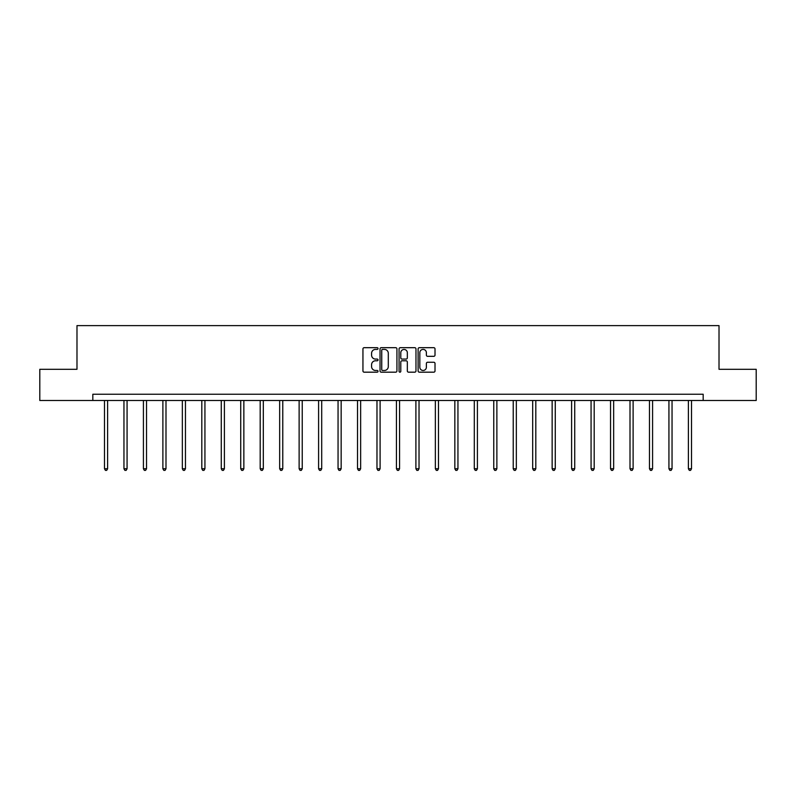 <?xml version="1.0" encoding="UTF-8"?>
<svg xmlns="http://www.w3.org/2000/svg" width="796" height="796" viewBox="0 0 796 796"><rect width="100%" height="100%" fill="white"/><g stroke="black" fill="none" stroke-linecap="round" stroke-linejoin="round"><path stroke-width="1.19" d="M378.04 348.548A0.856 0.856 0 0 0 377.185 347.683L364.17 347.683A1.224 1.224 0 0 0 362.946 348.917L362.946 370.956A1.224 1.224 0 0 0 364.17 372.18L377.185 372.18A0.856 0.856 0 0 0 378.04 371.324A0.856 0.856 0 0 0 377.185 370.468L375.493 370.468A3.92 3.92 0 0 1 371.583 366.548L371.583 364.707A3.92 3.92 0 0 1 375.493 360.787L377.185 360.787A0.856 0.856 0 0 0 378.04 359.931A0.856 0.856 0 0 0 377.185 359.076L375.493 359.076A3.92 3.92 0 0 1 371.583 355.155L371.583 353.325A3.92 3.92 0 0 1 375.493 349.404L377.185 349.404A0.856 0.856 0 0 0 378.04 348.548M433.79 356.319A1.224 1.224 0 0 0 435.014 355.096L435.014 348.917A1.224 1.224 0 0 0 433.79 347.683L419.343 347.683A1.224 1.224 0 0 0 418.119 348.917L418.119 370.956A1.224 1.224 0 0 0 419.343 372.18L433.79 372.18A1.224 1.224 0 0 0 435.014 370.956L435.014 363.483A1.224 1.224 0 0 0 433.79 362.26L427.601 362.26A1.224 1.224 0 0 0 426.377 363.483L426.377 367.195A3.274 3.274 0 0 1 423.104 370.468A3.274 3.274 0 0 1 419.83 367.195L419.83 352.678A3.274 3.274 0 0 1 423.104 349.404A3.274 3.274 0 0 1 426.377 352.678L426.377 355.096A1.224 1.224 0 0 0 427.601 356.319L433.79 356.319M92.824 400.488L39.8 400.488L39.8 369.294L76.983 369.294L76.983 325.624L719.017 325.624L719.017 369.294L756.2 369.294L756.2 400.488L703.176 400.488L703.176 394.249L92.824 394.249L92.824 400.488L703.176 400.488M396.925 348.917A1.224 1.224 0 0 0 395.702 347.683L381.254 347.683A1.224 1.224 0 0 0 380.03 348.917L380.03 370.956A1.224 1.224 0 0 0 381.254 372.18L395.702 372.18A1.224 1.224 0 0 0 396.925 370.956L396.925 348.917M400.298 347.683L414.746 347.683A1.224 1.224 0 0 1 415.97 348.917L415.97 370.956A1.224 1.224 0 0 1 414.746 372.18L408.567 372.18A1.224 1.224 0 0 1 407.333 370.956L407.333 362.021A1.224 1.224 0 0 0 406.109 360.787L402.01 360.787A1.224 1.224 0 0 0 400.786 362.021L400.786 371.324A0.856 0.856 0 0 1 399.93 372.18A0.856 0.856 0 0 1 399.075 371.324L399.075 348.917A1.224 1.224 0 0 1 400.298 347.683M382.597 349.404A0.856 0.856 0 0 0 381.742 350.26L381.742 369.613A0.856 0.856 0 0 0 382.597 370.468L384.378 370.468A3.92 3.92 0 0 0 388.299 366.548L388.299 353.325A3.92 3.92 0 0 0 384.378 349.404L382.597 349.404M407.333 352.737A3.274 3.274 0 0 0 404.06 349.464A3.274 3.274 0 0 0 400.786 352.737L400.786 357.852A1.224 1.224 0 0 0 402.01 359.076L406.109 359.076A1.224 1.224 0 0 0 407.333 357.852L407.333 352.737M104.495 400.488L104.495 468.754L107.609 468.754L107.609 400.488M107.609 468.754L106.674 470.376L105.43 470.376L104.495 468.754M123.957 400.488L123.957 468.754L127.071 468.754L127.071 400.488M127.071 468.754L126.136 470.376L124.892 470.376L123.957 468.754M143.419 400.488L143.419 468.754L146.534 468.754L146.534 400.488M146.534 468.754L145.598 470.376L144.355 470.376L143.419 468.754M162.881 400.488L162.881 468.754L165.996 468.754L165.996 400.488M165.996 468.754L165.061 470.376L163.817 470.376L162.881 468.754M182.344 400.488L182.344 468.754L185.458 468.754L185.458 400.488M185.458 468.754L184.523 470.376L183.279 470.376L182.344 468.754M201.806 400.488L201.806 468.754L204.93 468.754L204.93 400.488M204.93 468.754L203.995 470.376L202.741 470.376L201.806 468.754M221.268 400.488L221.268 468.754L224.392 468.754L224.392 400.488M224.392 468.754L223.457 470.376L222.203 470.376L221.268 468.754M240.73 400.488L240.73 468.754L243.855 468.754L243.855 400.488M243.855 468.754L242.919 470.376L241.666 470.376L240.73 468.754M260.192 400.488L260.192 468.754L263.317 468.754L263.317 400.488M263.317 468.754L262.381 470.376L261.138 470.376L260.192 468.754M279.665 400.488L279.665 468.754L282.779 468.754L282.779 400.488M282.779 468.754L281.844 470.376L280.6 470.376L279.665 468.754M299.127 400.488L299.127 468.754L302.241 468.754L302.241 400.488M302.241 468.754L301.306 470.376L300.062 470.376L299.127 468.754M318.589 400.488L318.589 468.754L321.703 468.754L321.703 400.488M321.703 468.754L320.768 470.376L319.524 470.376L318.589 468.754M338.051 400.488L338.051 468.754L341.166 468.754L341.166 400.488M341.166 468.754L340.23 470.376L338.987 470.376L338.051 468.754M357.513 400.488L357.513 468.754L360.638 468.754L360.638 400.488M360.638 468.754L359.692 470.376L358.449 470.376L357.513 468.754M376.976 400.488L376.976 468.754L380.1 468.754L380.1 400.488M380.1 468.754L379.165 470.376L377.911 470.376L376.976 468.754M396.438 400.488L396.438 468.754L399.562 468.754L399.562 400.488M399.562 468.754L398.627 470.376L397.373 470.376L396.438 468.754M415.9 400.488L415.9 468.754L419.024 468.754L419.024 400.488M419.024 468.754L418.089 470.376L416.835 470.376L415.9 468.754M435.362 400.488L435.362 468.754L438.487 468.754L438.487 400.488M438.487 468.754L437.551 470.376L436.308 470.376L435.362 468.754M454.834 400.488L454.834 468.754L457.949 468.754L457.949 400.488M457.949 468.754L457.013 470.376L455.77 470.376L454.834 468.754M474.297 400.488L474.297 468.754L477.411 468.754L477.411 400.488M477.411 468.754L476.476 470.376L475.232 470.376L474.297 468.754M493.759 400.488L493.759 468.754L496.873 468.754L496.873 400.488M496.873 468.754L495.938 470.376L494.694 470.376L493.759 468.754M513.221 400.488L513.221 468.754L516.335 468.754L516.335 400.488M516.335 468.754L515.4 470.376L514.156 470.376L513.221 468.754M532.683 400.488L532.683 468.754L535.808 468.754L535.808 400.488M535.808 468.754L534.862 470.376L533.618 470.376L532.683 468.754M552.145 400.488L552.145 468.754L555.27 468.754L555.27 400.488M555.27 468.754L554.334 470.376L553.081 470.376L552.145 468.754M571.608 400.488L571.608 468.754L574.732 468.754L574.732 400.488M574.732 468.754L573.797 470.376L572.543 470.376L571.608 468.754M591.07 400.488L591.07 468.754L594.194 468.754L594.194 400.488M594.194 468.754L593.259 470.376L592.005 470.376L591.07 468.754M610.542 400.488L610.542 468.754L613.656 468.754L613.656 400.488M613.656 468.754L612.721 470.376L611.477 470.376L610.542 468.754M630.004 400.488L630.004 468.754L633.118 468.754L633.118 400.488M633.118 468.754L632.183 470.376L630.939 470.376L630.004 468.754M649.466 400.488L649.466 468.754L652.581 468.754L652.581 400.488M652.581 468.754L651.645 470.376L650.402 470.376L649.466 468.754M668.929 400.488L668.929 468.754L672.043 468.754L672.043 400.488M672.043 468.754L671.108 470.376L669.864 470.376L668.929 468.754M688.391 400.488L688.391 468.754L691.505 468.754L691.505 400.488M691.505 468.754L690.57 470.376L689.326 470.376L688.391 468.754"/></g></svg>
